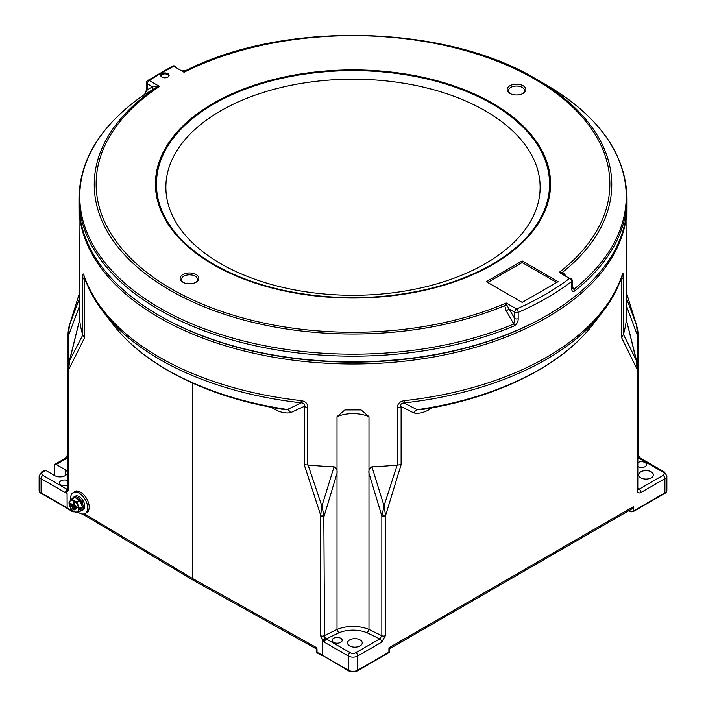 <?xml version="1.0" encoding="UTF-8"?>
<svg xmlns="http://www.w3.org/2000/svg" width="706" height="706" viewBox="0 0 706 706"><rect width="100%" height="100%" fill="white"/><g stroke="black" fill="none" stroke-linecap="round" stroke-linejoin="round"><path stroke-width="1.06" d="M514.277 325.872C516.968 324.028 518.266 321.627 518.186 318.671A2.674 1.544 180 0 1 514.683 318.53L513.818 323.966L506.176 310.808L504.746 305.619A258.767 149.398 180 0 1 163.077 286.08A258.767 149.398 180 0 1 155.779 87.897A2.674 0.847 58 0 0 155.673 86.414L159.494 86.441L155.779 87.897L144.492 94.48A273.24 157.756 0 0 0 159.794 307.975A273.24 157.756 0 0 0 513.818 323.966A2.674 1.288 67.2 0 1 514.277 325.872A274.016 158.206 180 0 1 159.238 309.837A274.016 158.206 180 0 1 78.984 197.971L78.984 203.619A274.016 158.206 0 0 0 159.238 315.485L160.183 316.032A272.684 157.429 180 0 1 160.183 316.023L159.238 315.485A274.016 158.206 0 0 0 546.762 315.485L545.817 316.032A272.684 157.429 180 0 1 160.183 316.032A272.684 157.429 0 0 0 160.183 316.032A272.684 157.429 0 0 0 546.294 315.758M627.016 204.714A274.016 158.206 180 0 1 627.016 205.799A274.016 158.206 180 0 1 457.859 351.959A274.016 158.206 180 0 1 159.238 317.665A274.016 158.206 180 0 1 78.984 205.799A274.016 158.206 180 0 1 78.984 204.714M304.224 464.663L308.098 465.007L321.892 506.131L334.07 466.763C336.541 468.29 337.521 470.461 337.018 473.267L324.125 516.121A2.674 1.544 180 0 1 320.55 516.042L321.892 506.131L323.825 514.842A2.674 1.465 177.6 0 1 320.524 514.753L304.224 464.663L304.224 406.374A6.681 3.857 0 0 0 307.763 407.406C307.763 403.629 305.548 401.361 301.109 400.611A6.681 1.033 -83.6 0 0 301.277 402.826C304.11 403.073 305.089 404.256 304.224 406.374L290.581 412.683C285.074 413.645 278.976 412.066 272.304 407.944A6.681 3.795 119.1 0 0 272.295 407.521M334.07 466.763A274.016 158.206 180 0 1 308.098 465.007M337.018 416.664L344.916 409.921L361.084 409.921L368.982 416.664A26.731 15.435 0 0 0 337.018 416.664L337.018 629.487L338.677 632.885L326.234 638.912L324.028 641.71L322.298 641.004L322.298 655.194L348.332 670.7A2.674 1.544 -60 0 1 348.27 670.188A6.681 3.857 0 0 0 357.73 670.188A2.674 1.544 60 0 1 357.668 670.7A6.601 3.812 180 0 1 348.332 670.7M368.982 416.664L368.982 473.267C368.479 470.461 369.459 468.29 371.93 466.763L384.029 505.858L385.467 514.78A2.674 1.474 -178 0 1 382.105 514.886L384.029 505.858L397.151 465.077A274.016 158.206 180 0 1 371.93 466.763M397.151 465.077L401.114 464.68L385.45 515.918A2.674 1.544 180 0 1 381.84 516.007L382.105 514.886M592.934 324.504L602.324 312.37A273.125 157.685 180 0 1 404 402.905A6.681 1.015 -96.3 0 0 404.167 400.69C399.658 401.502 397.434 403.841 397.478 407.689A6.681 3.857 180 0 0 401.114 406.603C400.187 404.467 401.149 403.232 404 402.905L417.193 409.701A262.826 151.746 0 0 0 592.934 324.504C561.005 366.202 496.998 397.752 422.7 409.436L417.193 409.701A6.681 5.445 114.2 0 0 413.875 412.939L401.114 406.603L401.114 464.68M621.324 277.44C622.277 275.561 622.348 276.196 621.518 279.364A6.681 3.857 0 0 0 623.389 277.255C623.416 273.363 623.019 272.542 622.198 274.802A6.681 5.357 -161.8 0 1 621.986 276.178L621.836 276.399M637.8 489.364L637.968 369.485A2.674 1.544 180 0 1 637.183 370.579L637.165 369.467L621.518 337.433L623.442 334.432L636.274 360.219L637.942 368.276A2.674 1.606 177.9 0 1 637.165 369.467L636.274 360.219L626.363 319.862A274.016 158.206 180 0 1 623.442 334.432M626.363 319.862L637.139 362.866M627.016 205.799L626.557 319.977M67.917 370.147A2.409 1.386 0 0 0 68.588 371.109L68.588 490.238A2.409 1.386 0 0 1 67.917 489.267L67.944 368.7L69.656 360.501L82.743 335.085L82.743 277.484C82.717 273.707 83.114 272.948 83.935 275.225A6.681 5.357 161.5 0 0 84.164 276.611L84.164 276.611C88.338 289.054 94.842 300.977 103.676 312.37A273.125 157.685 180 0 0 159.874 359.495A273.125 157.685 180 0 0 301.277 402.826L287.386 409.489L281.535 409.153M281.57 409.153C238.134 401.926 200.248 389.059 167.904 370.553C144.924 357.271 126.648 341.916 113.066 324.504A262.826 151.746 0 0 0 167.154 369.856A262.826 151.746 0 0 0 287.386 409.489A6.681 5.392 -112.4 0 1 290.581 412.683M86.432 282.762L84.526 279.532C83.74 276.461 83.837 275.905 84.817 277.855M82.743 335.085L84.526 337.821L68.614 369.767L68.588 371.109M68.588 490.238L66.311 492.823L67.096 493.67L67.158 508.364L72.25 511.497A0.821 0.468 -120 0 0 72.612 511.585A2.586 1.491 180 0 0 74.607 511.815M316.209 648.805L193.267 580.261L192.456 578.435L192.456 383.067M39.218 490.732A6.601 3.812 180 0 0 39.333 491.35A6.601 3.812 180 0 0 41.151 493.353L67.158 508.364M67.917 484.987A5.013 2.895 180 0 1 62.49 485.534A5.013 2.895 180 0 1 59.472 482.878A5.013 2.895 180 0 1 60.937 480.83A5.013 2.895 180 0 1 67.917 480.768M54.327 475.376L54.327 465.554A2.674 1.544 -120 0 1 54.874 464.327A2.674 1.544 -120 0 1 56.215 464.46L65.19 469.649A7.351 4.245 0 0 1 67.344 472.649A7.351 4.245 0 0 1 62.808 476.568A7.351 4.245 0 0 1 54.794 475.65L45.819 470.47L42.987 472.102A4.007 2.312 0 0 0 42.987 475.376L66.911 489.196L67.917 488.499M67.917 457.206L66.911 458.291A2.674 1.544 -120 0 0 65.579 458.159L54.874 464.327M67.132 508.346L67.07 493.644L65.367 492.373L66.911 489.196A2.674 1.668 55.5 0 0 67.908 489.399M666.782 490.732A6.601 3.812 180 0 1 666.667 491.35A6.601 3.812 180 0 1 664.849 493.353L633.661 511.356A2.586 1.491 180 0 1 629.999 511.356L628.808 510.667M316.994 648.788L317.029 652.256A2.674 1.544 180 0 1 316.994 652.229A2.674 1.544 180 0 1 316.209 651.144A2.674 2.674 0 0 0 316.341 651.965A2.586 1.491 180 0 0 316.747 652.538A0.821 0.468 -120 0 0 317.118 652.865L322.36 655.706M316.253 648.832L316.209 651.144M637.968 462.554L637.968 462.554A5.013 2.895 180 0 1 643.431 461.927A5.013 2.895 180 0 1 646.528 464.601A5.013 2.895 180 0 1 645.063 466.648A5.013 2.895 180 0 1 637.968 466.64M651.206 471.829A7.351 4.245 0 0 0 643.192 470.911A7.351 4.245 0 0 0 638.656 474.829A7.351 4.245 0 0 0 640.81 477.83A7.351 4.245 0 0 0 648.814 478.756A7.351 4.245 0 0 0 653.359 474.829A7.351 4.245 0 0 0 651.206 471.829M664.355 471.97L666.87 475.923A6.681 3.857 180 0 1 664.911 478.65A2.674 1.544 -120 0 0 663.013 475.376A4.007 2.312 0 0 0 663.013 472.102A2.674 1.544 120 0 1 664.355 471.97L640.192 458.017L637.968 459.059M389.606 651.497A2.586 1.491 180 0 1 389.571 651.912A2.586 1.491 180 0 1 388.856 652.688L357.668 670.7M333.62 638.268A5.013 2.895 180 0 1 339.083 637.642A5.013 2.895 180 0 1 342.181 640.316A5.013 2.895 180 0 1 340.716 642.354A5.013 2.895 180 0 1 335.253 642.99A5.013 2.895 180 0 1 332.155 640.316A5.013 2.895 180 0 1 333.62 638.268M360.086 639.901A7.351 4.245 0 0 0 352.073 638.983A7.351 4.245 0 0 0 347.537 642.901A7.351 4.245 0 0 0 349.691 645.902A7.351 4.245 0 0 0 357.704 646.828A7.351 4.245 0 0 0 362.24 642.901A7.351 4.245 0 0 0 360.086 639.901M322.324 655.68L322.263 655.177A2.674 1.544 180 0 1 322.298 655.194L348.27 670.188L348.27 655.998L322.298 641.004A2.674 1.544 180 0 0 322.263 640.986L322.889 641.004L320.55 635.682L320.55 516.042M66.311 492.823L65.367 492.373L66.461 490.767A2.409 1.836 96.6 0 0 66.311 492.823M66.461 490.767L67.767 489.805M79.443 306.104L68.658 335.191A2.674 1.544 180 0 1 68.032 334.203L68.032 367.447M42.987 472.102A2.674 1.544 60 0 0 41.645 471.97L44.478 470.337A2.674 1.544 60 0 1 45.819 470.47M639.768 457.691A2.409 0.777 137.2 0 0 639.724 457.603L639.724 457.603A2.409 0.777 137.2 0 0 639.539 457.514L637.968 456.058M637.968 454.364A2.409 1.386 180 0 0 638.083 453.932L639.539 457.514M638.083 453.932L638.083 334.803A2.409 1.386 180 0 1 637.527 335.694L636.6 325.378C637.253 328.378 637.492 327.099 638.056 333.329L638.056 333.329A2.409 1.324 177.7 0 1 637.677 334.088M637.968 457.391A2.674 1.668 -124.5 0 0 639.089 458.291L663.013 472.102M637.986 489.461L639.089 489.196A2.674 1.544 60 0 1 640.977 492.47C638.692 493.512 637.421 492.788 637.183 490.291L637.183 370.579M389.703 648.717L631.323 509.22L633.714 506.484L633.714 510.844A2.674 1.544 60 0 1 633.661 511.356M388.856 652.688A2.674 1.544 -120 0 0 388.918 652.185L388.918 648.717M385.45 515.918L385.45 635.629L381.655 642.186L357.73 655.998L357.73 670.188L388.918 652.185A2.674 1.544 0 0 0 389.703 651.091L389.65 648.743M381.655 642.186A2.674 1.544 -120 0 0 379.766 638.912L381.84 635.718L381.84 516.007L368.982 473.267L368.982 629.487L367.323 632.885A24.057 13.891 0 0 0 338.677 632.885M323.825 514.842L324.513 635.55A2.674 1.403 -115.8 0 0 326.234 638.912L350.167 652.723A4.007 2.312 0 0 0 355.833 652.723L379.766 638.912L367.323 632.885M324.751 638.815L324.028 641.71L322.889 641.004A2.674 0.803 135.9 0 1 324.751 638.815L324.125 635.753A2.674 1.544 180 0 1 320.55 635.682M67.944 368.7A2.409 1.456 2.4 0 0 68.614 369.767L69.656 360.501L79.637 319.862A274.016 158.206 180 0 0 82.681 334.865M68.058 332.967C68.95 324.954 69.003 327.663 69.479 325.148L68.5 333.823A2.674 1.474 -178 0 1 68.058 332.967L68.032 334.203M68.5 333.823L68.658 363.722M637.527 364.675L637.527 335.694L626.557 306.104M621.518 337.433L621.518 279.364L619.709 282.418M431.013 408.024A6.681 3.857 -120 0 0 430.995 408.518C424.756 412.507 419.046 413.981 413.875 412.939M82.743 277.484A6.681 3.857 0 0 0 84.526 279.532L84.526 337.821M68.764 363.299L79.637 319.862M78.984 205.799L79.443 319.977M69.488 325.122L79.443 293.149L69.726 324.398L79.637 298.011M626.363 298.011L636.344 324.584L626.557 293.096L636.591 325.351M509.9 93.386L509.9 93.386A9.354 5.401 180 0 1 509.9 85.744A9.354 5.401 180 0 1 523.128 85.744A9.354 5.401 180 0 1 523.128 93.386A9.354 5.401 180 0 1 509.9 93.386M522.625 93.66A8.022 4.633 0 0 0 524.532 90.659A8.022 4.633 0 0 0 522.184 87.385A8.022 4.633 0 0 0 513.447 86.379A8.022 4.633 0 0 0 508.497 90.659A8.022 4.633 0 0 0 510.412 93.66M182.872 282.197L182.872 282.197A9.354 5.401 180 0 1 182.872 274.555A9.354 5.401 180 0 1 196.1 274.555A9.354 5.401 180 0 1 196.1 282.197A9.354 5.401 180 0 1 182.872 282.197M195.588 282.471A8.022 4.633 0 0 0 197.504 279.47A8.022 4.633 0 0 0 195.156 276.196A8.022 4.633 0 0 0 186.419 275.19A8.022 4.633 0 0 0 181.468 279.47A8.022 4.633 0 0 0 183.375 282.471M546.762 315.485A274.016 158.206 0 0 0 627.016 203.619L627.016 197.971A274.016 158.206 180 0 1 574.525 291.093C572.548 291.94 571.586 290.854 571.631 287.81L571.631 281.526A2.674 1.739 -127.4 0 0 569.504 278.411L559.161 272.437L562.603 272.225A2.674 1.077 -60 0 0 562.797 273.637L559.161 272.437A256.869 148.304 0 0 0 534.636 79.107A256.869 148.304 0 0 0 184.063 72.25L182.925 70.688A2.674 2.674 -60 0 0 185.378 70.803M161.93 77.095L161.93 77.095A4.21 2.427 180 0 1 161.93 73.662A4.21 2.427 180 0 1 167.887 73.662A4.21 2.427 180 0 1 167.887 77.095A4.21 2.427 180 0 1 161.93 77.095M167.631 77.236A3.539 2.047 0 0 0 168.452 75.921A3.539 2.047 0 0 0 167.41 74.483A3.539 2.047 0 0 0 163.554 74.033A3.539 2.047 0 0 0 161.365 75.921A3.539 2.047 0 0 0 162.186 77.236M572.178 286.327L573.899 289.275A273.24 157.756 0 0 0 546.215 84.888L535.978 78.975A258.767 149.398 180 0 1 535.978 78.975C445.442 24.339 283.23 20.571 185.431 70.768L184.063 72.25L173.808 66.329A2.674 1.438 -116.9 0 0 172.599 66.126L147.766 80.466A2.674 1.641 56.7 0 1 149.24 80.519A2.674 1.544 120 0 0 147.342 83.793L147.342 89.759L144.492 94.48A2.674 1.668 -124.3 0 0 144.43 94.516L144.43 94.516A2.674 1.668 -124.3 0 0 144.368 94.56M485.322 110.851A187.134 108.044 0 0 0 220.678 110.851A187.134 108.044 0 0 0 220.678 263.647A187.134 108.044 0 0 0 485.322 263.647A187.134 108.044 0 0 0 485.322 110.851M558.102 281.65L522.184 260.911L486.266 281.65L522.184 302.389L558.102 281.65M556.69 282.471L522.184 262.553L487.687 282.471M507.19 305.733A2.674 0.794 -176.2 0 1 504.746 305.619L506.228 302.998L507.19 305.733L514.683 318.53L514.683 312.246L509.167 309.06L506.176 310.808M152.09 90.121A2.674 2.18 60.2 0 0 152.531 86.785L155.673 86.414M522.184 262.553L522.184 260.911M565.877 276.32L562.797 273.637M627.016 197.971C625.754 153.74 598.82 116.049 546.215 84.888A273.24 157.756 0 0 0 546.206 84.879L535.978 78.975A258.767 149.398 180 0 1 562.603 272.225L566.23 276.134M172.599 66.126L172.599 66.126A2.674 2.674 0 0 1 175.15 66.196A2.674 1.544 120 0 0 173.808 66.329A271.342 156.661 0 0 0 149.24 80.519L159.494 86.441A256.869 148.304 0 0 0 164.374 284.642A256.869 148.304 0 0 0 506.228 302.998L516.571 308.972A2.674 1.315 66.4 0 1 518.186 312.387L518.186 318.671M574.525 291.093A2.674 1.765 51.6 0 0 573.899 289.275L572.407 288.507L572.178 286.883A2.674 1.544 180 0 1 571.631 287.81M147.342 89.759A2.674 1.544 180 0 1 146.566 88.665L146.566 82.699A2.674 1.544 180 0 0 147.342 83.793L152.531 86.785L147.342 89.759M80.934 502.84L83.502 501.463A7.89 4.554 60 0 1 83.123 509.873L81.614 510.747A7.89 4.554 60 0 1 79.663 511.082M72.462 498.604A7.89 4.554 60 0 1 73.724 497.086L75.242 496.212A7.89 4.554 60 0 1 83.087 500.704L80.749 502.531M73.724 497.086A7.89 4.554 60 0 1 81.861 502.081M81.119 503.299L82.231 502.848A7.89 4.554 60 0 1 81.614 510.747M82.231 502.848L83.502 501.463M86.582 512.662A12.028 6.945 -120 0 0 86.706 512.591A12.028 6.945 -120 0 0 86.776 498.807A12.028 6.945 -120 0 0 74.81 491.685A12.028 6.945 -120 0 0 74.677 491.755L76.195 490.882M77.969 512.062A12.028 6.945 -120 0 0 82.778 514.021A12.028 6.945 -120 0 0 85.197 513.465A12.028 6.945 -120 0 0 86.15 501.428A12.028 6.945 -120 0 0 75.586 492.064A12.028 6.945 -120 0 0 73.168 492.62A12.028 6.945 -120 0 0 70.812 499.936M85.197 513.465L86.706 512.591A12.028 6.945 -120 0 0 87.659 500.554A12.028 6.945 -120 0 0 77.095 491.191A12.028 6.945 -120 0 0 74.677 491.755L73.168 492.62M71.447 499.186A7.387 4.262 60 0 1 71.809 499.16L74.765 497.448A7.387 4.262 -120 0 0 74.412 497.483L71.447 499.186L69.02 502.646A7.387 4.262 60 0 0 69.02 503.122L71.447 509.388A7.387 4.262 60 0 0 71.809 509.829L73.892 511.435A6.539 3.777 -120 0 0 77.889 511.082A6.539 3.777 -120 0 0 77.889 505.743A6.539 3.777 -120 0 0 73.892 500.766A6.539 3.777 -120 0 0 69.885 501.119A6.539 3.777 -120 0 0 69.885 506.458A6.539 3.777 -120 0 0 73.892 511.435L76.663 512.635A7.387 4.262 60 0 0 77.025 512.609L79.981 510.897L82.417 507.438A7.387 4.262 -120 0 0 82.417 506.961L79.981 500.695A7.387 4.262 -120 0 0 79.628 500.254L76.663 501.966A7.387 4.262 60 0 1 77.025 502.407L79.981 500.695M70.203 503.325L70.203 504.093L77.007 508.02L77.289 507.093L74.218 505.32L74.218 502.045L73.556 501.666L73.274 505.099L70.203 503.325L73.274 504.772M76.248 508.126L71.244 505.567L71.244 506.326L75.966 509.052L76.248 508.126L71.244 505.567M75.215 509.167L72.286 507.799L72.286 508.567L74.933 510.094L75.215 509.167L72.286 507.799M82.417 506.961L79.451 508.673A7.387 4.262 60 0 1 79.451 509.15L82.417 507.438M74.765 497.448L79.628 500.254M79.451 509.15L77.025 512.609M79.451 508.673L77.025 502.407M71.809 499.16L76.663 501.966M77.007 508.02L77.007 507.252L74.218 505.32M73.936 505.478L74.218 502.045M73.936 502.204L73.274 501.825M75.966 509.052L75.966 508.294M74.933 510.094L74.933 509.326M83.935 275.225A274.016 158.206 0 0 0 159.238 357.13A274.016 158.206 0 0 0 301.109 400.611M307.763 407.406L307.763 464.998M397.478 465.069L397.478 407.689M404.167 400.69A274.016 158.206 0 0 0 622.198 274.802M623.389 277.255L623.389 334.635M272.304 407.944L271.166 407.309M41.151 493.353A2.674 1.544 -60 0 1 41.089 492.841L67.07 507.835A2.674 1.544 0 0 1 67.096 507.852L72.162 510.879L72.162 510.173M84.376 513.818L192.456 578.435L317.029 647.887M73.724 511.338A2.674 1.544 180 0 1 72.188 510.897A2.674 1.544 180 0 1 72.162 510.879A2.674 1.571 -59.1 0 0 72.25 511.497M67.917 458.979L66.911 458.291L56.215 464.46M67.096 493.67A2.674 1.544 0 0 0 67.07 493.644L41.089 478.65L41.089 492.841A6.681 3.857 0 0 1 39.13 490.114L39.333 491.35M41.645 471.97L39.13 475.923A6.681 3.857 180 0 0 41.089 478.65A2.674 1.544 -60 0 1 42.987 475.376M629.999 511.356A2.674 1.544 -60 0 1 629.937 510.844A2.674 1.544 0 0 0 633.714 510.844L664.911 492.841A6.681 3.857 0 0 0 666.87 490.114L666.667 491.35M629.222 510.429L629.937 510.844L629.937 510.023M664.849 493.353A2.674 1.544 -120 0 0 664.911 492.841L664.911 478.65L640.977 492.47M322.263 640.986L322.263 655.177L317.029 652.256A2.674 1.518 119.1 0 0 317.118 652.865M355.833 652.723A2.674 1.544 -120 0 1 357.73 655.998A6.681 3.857 180 0 1 348.27 655.998A2.674 1.544 -60 0 1 350.167 652.723M637.968 488.42L639.089 489.196L663.013 475.376M637.968 489.196A2.674 1.544 180 0 1 637.183 490.291M388.918 647.817L633.714 506.484M385.45 635.629A2.674 1.544 180 0 1 381.84 635.718L368.982 629.487A26.731 15.435 180 0 0 337.018 629.487L324.513 635.55M432.24 407.794L430.995 408.518M65.19 475.65L65.19 469.649M571.631 281.526A274.016 158.206 180 0 1 518.186 312.387A2.674 1.544 180 0 1 514.683 312.246A2.674 1.544 -60 0 1 516.571 308.972A271.342 156.661 0 0 0 569.504 278.411A2.674 1.544 -60 0 1 570.836 278.279A2.674 2.674 0 0 1 572.178 280.591A2.674 1.544 180 0 1 571.631 281.526M213.997 264.379A196.577 113.489 0 0 0 492.003 264.379A196.577 113.489 0 0 0 492.003 103.879A196.577 113.489 0 0 0 213.997 103.879A196.577 113.489 0 0 0 213.997 264.379M492.709 103.314A197.583 114.072 180 0 1 492.709 264.635A197.583 114.072 180 0 1 213.291 264.635A197.583 114.072 180 0 1 213.291 103.314A197.583 114.072 180 0 1 492.709 103.314M175.697 67.423A2.674 1.544 120 0 0 175.15 66.196M81.684 505.072A6.01 3.468 -120 0 0 80.581 502.231M77.828 499.213A6.01 3.468 -120 0 0 77.572 499.063A6.01 3.468 -120 0 0 77.325 498.93M113.066 324.504L103.676 312.37M389.571 651.912A2.674 2.674 0 0 0 389.703 651.091M82.434 513.994L193.267 580.261M68.032 453.914L65.579 458.159M39.13 475.923L39.13 490.114M666.87 475.923L666.87 490.114M638.056 333.329L638.083 334.803M637.942 368.276L637.968 369.485M621.986 276.178C617.812 288.772 611.264 300.835 602.324 312.37M78.984 197.971C79.813 158.726 101.629 124.238 144.43 94.516C145.083 94.63 145.789 92.68 146.566 88.665M185.431 70.768L182.925 70.688M147.766 80.466A2.674 2.674 0 0 0 146.566 82.699M572.178 286.883L572.178 280.591M86.706 512.591L88.224 511.718M77.236 498.877L77.987 499.31M80.528 502.09L81.719 505.169"/></g></svg>
